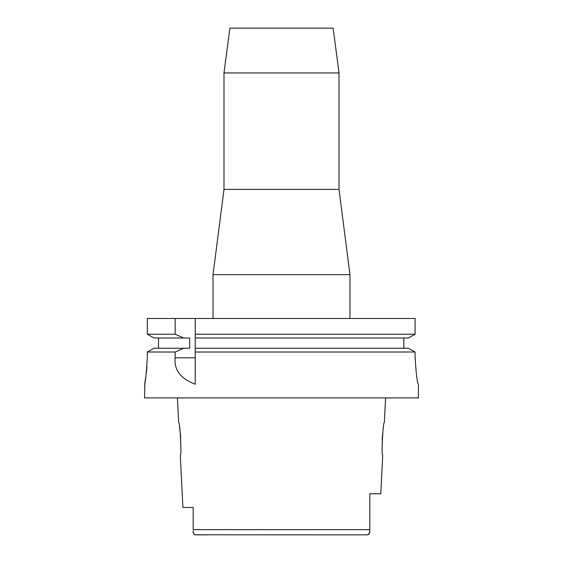<?xml version="1.0" encoding="UTF-8"?>
<svg xmlns="http://www.w3.org/2000/svg" width="563" height="563" viewBox="0 0 563 563"><rect width="100%" height="100%" fill="white"/><g stroke="black" fill="none" stroke-linecap="round" stroke-linejoin="round"><path stroke-width="0.84" d="M195.058 534.787L367.379 534.85L369.574 533.147M206.537 534.85L195.621 534.85C193.707 534.329 192.884 532.999 193.172 530.867L193.172 530.754M193.172 514.878L193.172 522.274M193.172 507.46L182.898 507.46L193.172 507.46L193.172 529.649L369.828 529.642L369.828 517.749L369.828 530.057M356.463 534.85L367.379 534.85C369.293 534.329 370.116 532.999 369.828 530.867L369.828 530.466M193.25 532.338L193.672 533.71M194.024 534.196L194.495 534.561M369.828 530.043L369.828 530.867M182.898 507.46L180.294 455.425C181.807 456.389 180.04 421.581 178.654 422.553L177.422 397.907M179.513 427.113L180.477 434.439M180.505 434.763L180.871 447.641M385.578 397.907L384.346 422.553C382.981 421.476 381.186 456.459 382.706 455.425L380.785 493.765L369.828 493.765L369.828 529.642M382.129 440.365L382.544 434.242M223.983 72.944L339.017 72.944L333.12 28.15L229.88 28.15L223.983 72.944L223.983 189.393L339.017 189.393L349.975 274.653L213.025 274.653L213.025 318.475M408.407 348.258L415.093 352.023L408.407 348.258L195.227 348.258L195.227 334.232L415.093 334.232L415.093 318.475L147.323 318.475L147.323 334.232L153.973 337.99L147.323 334.232L175.149 334.232L183.679 337.99L189.682 337.99L189.682 348.258L153.973 348.258L147.323 352.023L153.973 348.258M195.227 334.232L195.227 318.475M195.227 348.258L195.227 384.156M195.227 335.506L195.227 336.765M195.227 349.503L195.227 352.023L415.093 352.023L415.093 356.822C416.05 373.368 417.155 382.495 418.422 384.212C417.176 382.615 416.064 373.48 415.093 356.822M415.093 318.475L415.093 334.232L408.407 337.99L415.093 334.232M403.833 337.99L403.833 348.258M158.52 348.258L158.52 337.99M147.323 356.822C146.394 373.438 145.472 382.566 144.557 384.212C145.472 382.558 146.394 373.431 147.323 356.822L147.323 352.023L175.149 352.023L175.149 357.815C173.953 369.926 180.646 378.723 195.227 384.212M175.149 318.475L175.149 334.232M160.99 352.023L175.149 352.023L183.679 348.258M418.422 384.212L418.443 397.907L144.557 397.907L144.86 382.622M144.972 382.024L145.726 377.555M146.253 373.769L146.943 366.907M195.227 337.99L408.407 337.99M153.973 337.99L183.679 337.99M175.149 357.815L195.227 357.815M339.017 72.944L339.017 189.393M223.983 189.393L213.025 274.653M349.975 274.653L349.975 318.475"/></g></svg>
